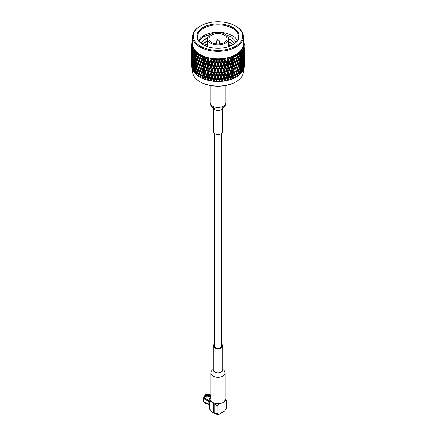 <?xml version="1.0" encoding="UTF-8"?>
<svg xmlns="http://www.w3.org/2000/svg" width="436" height="436" viewBox="0 0 436 436"><rect width="100%" height="100%" fill="white"/><g stroke="black" fill="none" stroke-linecap="round" stroke-linejoin="round"><path stroke-width="0.65" d="M214.267 133.307L214.267 345.988A3.733 2.158 0 0 0 215.357 347.514A3.733 2.158 0 0 0 219.428 347.977A3.733 2.158 0 0 0 221.733 345.988L221.733 133.307M224.371 35.098A9.009 5.199 -0 0 0 214.55 33.975A9.009 5.199 -0 0 0 208.991 38.777A9.009 5.199 -0 0 0 211.629 42.456A9.009 5.199 -0 0 0 221.45 43.584A9.009 5.199 -0 0 0 227.009 38.777A9.009 5.199 -0 0 0 224.371 35.098M210.468 43.126A10.649 6.148 -0 0 0 222.077 44.461A10.649 6.148 -0 0 0 228.649 38.777A10.649 6.148 -0 0 0 225.532 34.433A10.649 6.148 -0 0 0 213.923 33.098A10.649 6.148 -0 0 0 207.351 38.777A10.649 6.148 -0 0 0 210.468 43.126M237.424 40.385A20.476 11.821 0 0 0 232.481 35.768A20.476 11.821 0 0 0 198.576 40.385M236.29 41.954L231.663 37.185L226.006 34.727M211.258 34.019L203.65 36.629L198.898 40.897M203.056 44.728L203.056 44.728A21.135 12.203 180 0 1 203.056 27.479A21.135 12.203 180 0 1 232.944 27.479A21.135 12.203 180 0 1 232.944 44.728A21.135 12.203 180 0 1 203.056 44.728M232.71 44.864A20.476 11.821 0 0 0 238.476 36.64A20.476 11.821 0 0 0 232.481 28.28A20.476 11.821 0 0 0 210.163 25.719A20.476 11.821 0 0 0 197.524 36.64A20.476 11.821 0 0 0 203.29 44.864M200.02 26.258L200.484 25.991A24.776 14.306 -0 0 0 200.484 46.216A24.776 14.306 -0 0 0 235.516 46.216A24.776 14.306 -0 0 0 235.516 25.991A24.776 14.306 -0 0 0 200.484 25.991L200.02 26.258A25.43 14.682 180 0 0 192.57 36.64L192.57 44.129A25.43 14.682 180 0 0 208.266 57.694A25.43 14.682 180 0 0 235.98 54.511A25.43 14.682 180 0 0 243.43 44.129L243.43 36.64A25.43 14.682 180 0 1 235.98 47.023A25.43 14.682 180 0 1 208.266 50.205A25.43 14.682 180 0 1 192.57 36.64M235.467 75.553L234.699 73.706L235.467 71.101L236.203 72.932L234.966 76.246L235.805 76.387L236.535 73.76L237.233 75.564L236.961 76.616A26.209 15.135 180 0 1 236.535 76.867L235.98 77.188A25.43 14.682 180 0 1 200.02 77.188L199.465 76.867A26.209 15.135 180 0 1 199.039 76.616L198.767 75.564L199.999 72.436L199.143 72.556L198.456 74.349L197.797 71.684L198.456 69.902L199.143 72.556M192.57 69.836L192.57 71.384A25.43 14.682 -0 0 0 200.02 81.766A25.43 14.682 -0 0 0 235.98 81.766L235.98 81.766A25.43 14.682 -0 0 0 243.43 71.384L243.43 69.836M235.98 77.188L236.535 76.867A26.209 15.135 180 0 1 236.099 77.112L235.805 76.387M233.167 76.611L232.334 74.714L233.167 72.158L233.979 74.038L232.731 77.27L233.543 77.472L234.345 74.888L235.118 76.741L234.47 77.99L236.099 77.112M234.813 77.777A26.209 15.135 180 0 1 233.86 78.213L233.543 77.472M230.677 77.51L229.788 75.559L230.677 73.063L231.554 74.997L230.317 78.148L231.08 78.398L231.947 75.875L232.791 77.777L232.192 78.987L233.86 78.213M232.459 78.791A26.209 15.135 180 0 1 231.423 79.167L231.08 78.398M228.028 78.251L227.091 76.24L228.028 73.798L228.955 75.793L227.745 78.862L228.453 79.161L229.374 76.692L230.273 78.654L229.734 79.826L231.423 79.167M229.919 79.646A26.209 15.135 180 0 1 228.818 79.951L228.453 79.161M226.142 76.611L225.047 79.406L225.695 79.75L226.655 77.341L227.603 79.363L227.129 80.502L228.818 79.951M227.227 80.333A26.209 15.135 180 0 1 226.082 80.562L225.695 79.75M223.832 77.815L223.668 76.376L222.267 79.777L222.845 80.153L223.832 77.815L224.813 79.897L224.415 81.009L226.082 80.562M224.426 80.84A26.209 15.135 180 0 1 223.237 80.998L222.845 80.153M220.932 78.099L220.85 76.649L219.428 79.957L219.929 80.377L220.932 78.099L221.935 80.246L221.613 81.33L223.237 80.998M221.537 81.161A26.209 15.135 180 0 1 220.327 81.243L219.929 80.377M218 78.191L218 76.741L216.572 79.957L216.992 80.404L218 78.191L219.008 80.404L218.61 81.298L220.327 81.243M218.61 81.298A26.209 15.135 180 0 1 217.39 81.298L216.992 80.404M215.068 78.099L215.15 76.649L213.733 79.777L214.065 80.246L215.068 78.099L216.071 80.377L215.673 81.243L217.39 81.298M215.673 81.243A26.209 15.135 180 0 1 214.463 81.161L214.065 80.246M212.169 77.815L212.332 76.376L210.953 79.406L211.188 79.897L212.169 77.815L213.155 80.153L212.763 80.998L214.463 81.161M212.763 80.998A26.209 15.135 180 0 1 211.574 80.84L211.188 79.897M209.345 77.341L209.591 75.919L208.255 78.862L208.397 79.363L209.345 77.341L210.305 79.75L209.918 80.562L211.574 80.84M209.918 80.562A26.209 15.135 180 0 1 208.773 80.333L208.397 79.363M206.626 76.692L206.953 75.286L205.727 78.654L206.626 76.692L207.547 79.161L207.182 79.951L208.773 80.333M207.182 79.951A26.209 15.135 180 0 1 206.081 79.646L205.727 78.654M204.053 75.875L203.209 77.777L204.053 75.875L204.92 78.398L204.577 79.167L206.081 79.646M204.577 79.167A26.209 15.135 180 0 1 203.541 78.791L203.209 77.777M201.655 74.888L200.882 76.741L201.655 74.888L202.457 77.472L202.141 78.213L203.541 78.791M202.141 78.213A26.209 15.135 180 0 1 201.187 77.777L200.882 76.741M199.465 73.76L200.195 76.387L199.901 77.112L201.187 77.777M199.901 77.112A26.209 15.135 180 0 1 199.465 76.867M198.783 75.63L198.5 76.278L199.465 76.856M197.895 75.875A26.209 15.135 180 0 1 197.132 75.324L196.892 74.256L197.508 72.496L198.151 75.166L197.895 75.875L198.582 76.289M196.93 74.425L196.674 74.954L197.116 75.254M196.135 74.512A26.209 15.135 180 0 1 195.486 73.918L195.284 72.834L195.808 71.112L196.358 73.82L196.135 74.512L196.859 74.976M194.658 73.046A26.209 15.135 180 0 1 194.129 72.414L194.385 69.624L194.658 73.046L195.404 73.553M193.47 71.499A26.209 15.135 180 0 1 193.066 70.834L193.262 68.06L193.47 71.499L194.233 72.054M192.587 69.874A26.209 15.135 180 0 1 192.32 69.193L192.445 66.425L192.587 69.874L193.361 70.485M192.031 68.212A26.209 15.135 180 0 1 191.895 67.515L191.954 64.751L192.265 68.408M191.802 63.046L191.867 66.583M191.796 66.517A26.209 15.135 180 0 1 191.791 66.168L191.791 63.057M192.57 41.104L192.57 41.104A26.209 15.135 180 0 0 192.336 41.698L192.309 42.058M193.034 41.273L192.336 41.698M243.969 44.243L244.171 43.932L243.452 43.758L244.204 44.461A26.209 15.135 180 0 1 244.209 44.766A26.209 15.135 180 0 1 244.204 45.072L243.452 44.548L244.171 45.666L243.37 45.404L244.1 46.156A26.209 15.135 180 0 1 243.98 46.761L243.212 46.194L243.838 47.35L242.966 47.034L243.664 47.835A26.209 15.135 180 0 1 243.43 48.429L242.661 47.813L243.184 49.006L242.247 48.63L242.907 49.475A26.209 15.135 180 0 1 242.563 50.053L241.795 49.382L242.214 50.609L241.228 50.173L241.838 51.056A26.209 15.135 180 0 1 241.381 51.606L240.628 50.887L240.939 52.135L239.914 51.633L240.47 52.56A26.209 15.135 180 0 1 239.909 53.072L239.184 52.309L239.375 53.574L238.329 53.001L238.819 53.96A26.209 15.135 180 0 1 238.16 54.44L237.467 53.623L237.544 54.898L236.481 54.26L236.901 55.252A26.209 15.135 180 0 1 236.535 55.465A26.209 15.135 180 0 1 236.159 55.677L235.511 54.822L235.484 56.042A26.209 15.135 180 0 1 235.451 56.059L234.405 55.394L234.753 56.408A26.209 15.135 180 0 1 233.925 56.784L233.331 55.89L233.184 57.1A26.209 15.135 180 0 1 233.151 57.116L232.121 56.38L232.388 57.416A26.209 15.135 180 0 1 231.494 57.737L230.955 56.805L230.699 58.004A26.209 15.135 180 0 1 230.66 58.015L229.663 57.22L229.843 58.266A26.209 15.135 180 0 1 228.895 58.528L228.42 57.563L228.05 58.74A26.209 15.135 180 0 1 228.012 58.751L227.058 57.89L227.151 58.947A26.209 15.135 180 0 1 226.159 59.149L225.755 58.152L225.276 59.307A26.209 15.135 180 0 1 225.232 59.312L224.333 58.391L224.344 59.449A26.209 15.135 180 0 1 223.319 59.585L222.992 58.566L222.415 59.683A26.209 15.135 180 0 1 222.371 59.688L221.532 58.707L221.455 59.765A26.209 15.135 180 0 1 220.409 59.836L220.164 58.8L219.493 59.874A26.209 15.135 180 0 1 219.45 59.874L218.687 58.849L218.529 59.896A26.209 15.135 180 0 1 217.471 59.896L217.313 58.849L216.55 59.874A26.209 15.135 180 0 1 216.507 59.874L215.836 58.8L215.591 59.836A26.209 15.135 180 0 1 214.545 59.765L214.468 58.707L213.629 59.688A26.209 15.135 180 0 1 213.585 59.683L213.008 58.566L212.681 59.585A26.209 15.135 180 0 1 211.656 59.449L211.667 58.391L210.768 59.312A26.209 15.135 180 0 1 210.724 59.307L210.245 58.152L209.841 59.149A26.209 15.135 180 0 1 208.849 58.947L208.942 57.89L207.988 58.751A26.209 15.135 180 0 1 207.95 58.74L207.58 57.563L207.105 58.528A26.209 15.135 180 0 1 206.157 58.266L206.337 57.22L205.34 58.015A26.209 15.135 180 0 1 205.302 58.004L205.045 56.805L204.506 57.737A26.209 15.135 180 0 1 203.612 57.416L203.879 56.38L202.849 57.116A26.209 15.135 180 0 1 202.816 57.1L202.669 55.89L202.075 56.784A26.209 15.135 180 0 1 201.247 56.408L201.596 55.394L200.549 56.059A26.209 15.135 180 0 1 200.516 56.042L200.489 54.822L199.841 55.677A26.209 15.135 180 0 1 199.099 55.252L199.519 54.26L198.473 54.86A26.209 15.135 180 0 1 198.44 54.838L198.533 53.623L197.84 54.44A26.209 15.135 180 0 1 197.181 53.96L197.672 53.001L196.636 53.535A26.209 15.135 180 0 1 196.609 53.514L196.816 52.309L196.091 53.072A26.209 15.135 180 0 1 195.53 52.56L196.086 51.633L195.072 52.097A26.209 15.135 180 0 1 195.05 52.075L195.372 50.887L194.62 51.606A26.209 15.135 180 0 1 194.162 51.056L194.772 50.173L193.791 50.571A26.209 15.135 180 0 1 193.775 50.543L194.205 49.382L193.437 50.053A26.209 15.135 180 0 1 193.094 49.475L193.753 48.63L192.821 48.968A26.209 15.135 180 0 1 192.81 48.941L193.339 47.813L192.57 48.429A26.209 15.135 180 0 1 192.336 47.835L193.034 47.034L192.162 47.311A26.209 15.135 180 0 1 192.156 47.29L192.788 46.194L192.02 46.761A26.209 15.135 180 0 1 191.9 46.156L192.63 45.404L191.829 45.627A26.209 15.135 180 0 1 191.829 45.6L192.549 44.548L191.796 45.072A26.209 15.135 180 0 1 191.791 44.766A26.209 15.135 180 0 1 191.796 44.461L192.549 43.758L191.829 43.932A26.209 15.135 180 0 1 191.829 43.905L192.63 42.902L191.9 43.377A26.209 15.135 180 0 1 192.02 42.772L192.788 42.112L192.156 42.243A26.209 15.135 180 0 1 192.162 42.221L192.57 41.774M236.901 55.252L237.233 56.108L236.535 58.756L235.805 56.936L236.159 55.677M236.535 60.789L237.233 62.599L236.535 65.242L235.805 63.422L236.535 60.789L236.001 59.465L236.857 59.585L237.544 56.931L238.203 58.713L237.544 61.383L236.857 59.585M236.535 67.275L237.233 69.079L236.535 71.727L235.805 69.907L236.535 67.275L236.001 65.95L236.857 66.065L237.544 63.416L238.203 65.198L237.544 67.869L236.857 66.065M199.644 39.85L203.519 36.886L210.441 34.449M226.469 35.054L231.282 36.951M200.02 81.766L200.369 81.968A24.934 14.399 0 0 0 235.631 81.968L235.98 81.766L235.631 81.968M229.047 35.828L228.955 35.327M191.802 61.04L191.796 62.043M191.802 54.555L191.796 55.557M191.802 56.56L191.818 61.067M191.829 65.117L191.829 60.664L191.922 65.237M191.9 43.377L191.884 43.834M191.878 44.031L191.867 44.39M191.802 48.069L191.796 49.072M191.802 50.075L191.818 54.576M191.829 58.631L191.829 54.184L191.922 58.751M191.954 62.724L191.954 58.266L192.102 62.915M192.162 66.801L192.162 62.353L192.363 67.057M192.619 65.204L192.347 65.149M191.829 43.932L192.031 44.243M191.796 45.072L191.818 48.096M191.829 52.151L191.829 47.693L191.922 52.266M191.954 56.233L191.954 51.786L192.107 56.424M192.162 60.321L192.162 55.868L192.363 60.571M192.445 64.397L192.445 59.939L192.701 64.708M192.816 68.457L192.816 64.005L193.11 68.817M193.262 68.06L193.47 67.722M193.971 66.899L193.11 66.79M192.816 64.005L192.995 63.721M193.535 62.871L192.69 62.735M192.619 58.718L192.347 58.664M192.02 46.761L191.954 49.748L191.9 46.156M192.162 53.835L192.162 49.377L192.363 54.091M192.445 57.906L192.445 53.459L192.701 58.217M192.816 61.972L192.816 57.519L193.11 62.337M193.262 66.027L192.946 63.242L193.262 61.569L193.611 64.343L193.262 66.027L193.6 66.436M193.786 70.06L193.415 67.291L193.786 65.607L194.189 68.37L193.786 70.06L194.478 70.91L193.611 70.828M193.786 65.607L194.02 65.215M193.786 63.574L193.415 60.806L193.786 59.122L194.189 61.879L193.786 63.574L194.478 64.424L193.611 64.343M193.262 61.569L193.47 61.231M193.971 60.413L193.11 60.304M192.816 57.519L192.995 57.241M193.535 56.386L192.69 56.249M192.619 52.233L192.347 52.178M191.829 45.666L192.074 45.982M194.385 69.624L194.641 69.177M194.385 67.596L193.965 64.839L194.385 63.138L194.843 65.885L194.385 67.596L195.061 68.419L194.189 68.37M195.061 71.586L194.587 68.85L195.061 67.139L195.562 69.869L195.061 71.586L195.715 72.392L194.843 72.371M192.57 48.429L192.445 51.421L192.336 47.835M192.816 55.492L192.816 51.034L193.11 55.852M193.262 59.541L192.946 56.762L193.262 55.089L193.611 57.863L193.262 59.541L193.6 59.95M194.385 63.138L194.641 62.686M194.385 61.105L193.965 58.353L194.385 56.653L194.843 59.405L194.385 61.105L195.061 61.934L194.189 61.879M193.786 59.122L194.02 58.729M193.786 57.094L193.415 54.32L193.786 52.636L194.189 55.399L193.786 57.094L194.478 57.944L193.611 57.863M193.262 55.089L193.47 54.751M193.971 53.928L193.11 53.819M192.816 51.034L192.995 50.75M193.535 49.9L192.69 49.764M192.445 51.421L192.701 51.737M192.162 47.35L192.445 47.709M195.808 71.112L196.102 70.545M195.808 69.079L195.284 66.354L195.808 64.621L196.358 67.34L195.808 69.079L196.445 69.864L195.562 69.869M195.061 67.139L195.339 66.626M195.061 65.106L194.587 62.359L195.061 60.653L195.562 63.384L195.061 65.106L195.715 65.912L194.843 65.885M196.625 73.025L196.053 70.321L196.625 68.572L197.225 71.27L196.625 73.025L197.236 73.788L196.358 73.82M193.437 50.053L193.262 53.056L193.094 49.475M195.061 60.653L195.339 60.146M195.061 58.62L194.587 55.879L195.061 54.162L195.562 56.898L195.061 58.62L195.715 59.427L194.843 59.405M194.385 56.653L194.641 56.206M194.62 51.606L194.843 52.914L194.385 54.62L195.061 55.448L194.189 55.399M193.786 52.636L194.02 52.244M193.791 50.571L194.478 51.453L193.611 51.372M193.262 53.056L193.6 53.465M192.816 49.006L193.143 49.41M197.508 72.496L197.824 71.804M197.508 70.463L196.892 67.771L197.508 66.005L198.151 68.686L197.508 70.463L198.097 71.21L197.225 71.27M196.625 68.572L196.93 67.945M196.625 66.539L196.053 63.83L196.625 62.092L197.225 64.784L196.625 66.539L197.236 67.308L196.358 67.34M195.808 64.621L196.102 64.054M195.808 62.593L195.284 59.868L195.808 58.141L196.358 60.855L195.808 62.593L196.445 63.378L195.562 63.384M194.385 54.62L194.162 51.056M195.808 58.141L196.102 57.574M196.091 53.072L196.358 54.369L195.808 56.108L196.445 56.893L195.562 56.898M195.061 54.162L195.339 53.655M195.072 52.097L195.715 52.941L194.843 52.914M198.456 74.349L199.018 75.079L198.151 75.166M198.456 69.902L198.783 69.144M198.456 67.869L197.797 65.198L198.456 63.416L199.143 66.065L198.456 67.869L199.018 68.594L198.151 68.686M197.508 66.005L197.824 65.318M197.508 63.978L196.892 61.291L197.508 59.525L198.151 62.201L197.508 63.978L198.097 64.719L197.225 64.784M196.625 62.092L196.93 61.46M196.625 60.059L196.053 57.345L196.625 55.601L197.225 58.299L196.625 60.059L197.236 60.822L196.358 60.855M199.465 71.727L198.767 69.079L199.465 67.275L200.195 69.907L199.465 71.727L199.999 72.436M199.797 72.932L200.533 71.101L201.301 73.706L200.533 75.553L199.797 72.932L201.034 69.76L200.195 69.907M195.808 56.108L195.284 53.383L195.53 52.56M196.625 55.601L196.93 54.974M196.636 53.535L197.236 54.337L196.358 54.369M202.833 72.158L203.667 74.714L202.833 76.611L202.021 74.038L203.269 70.79L202.124 73.537L201.301 73.706M200.533 75.553L201.034 76.246L200.549 77.483M200.533 71.101L201.655 68.403L202.457 70.986L201.655 72.861L200.882 70.261M199.465 67.275L199.999 65.95L199.143 66.065M198.456 63.416L198.783 62.664M198.456 61.383L197.797 58.713L198.456 56.931L199.143 59.585L198.456 61.383L199.018 62.114L198.151 62.201M197.508 59.525L197.824 58.833M197.84 54.44L198.151 55.715L197.508 57.492L198.097 58.239L197.225 58.299M199.465 65.242L198.767 62.599L199.465 60.789L200.195 63.422L199.465 65.242L199.999 65.95M199.797 66.441L200.533 64.615L201.301 67.22L200.533 69.068L199.797 66.441L201.034 63.28L200.195 63.422M197.508 57.492L196.892 54.8L197.181 53.96M205.323 73.063L206.212 75.559L205.323 77.51L204.446 74.997L205.683 71.668L204.457 74.491L203.667 74.714M202.833 76.611L203.269 77.27L202.735 78.545M201.655 72.861L202.021 74.038M204.053 69.384L204.92 71.913L204.053 73.842L203.209 71.291L204.457 68L203.269 70.79L202.457 70.986M201.655 68.403L202.124 67.046L201.034 69.76L200.533 69.068M202.833 65.672L203.667 68.229L202.833 70.125L202.021 67.553L203.269 64.305L202.124 67.046L201.301 67.22M200.533 64.615L201.655 61.923L202.457 64.501L201.655 66.37L200.882 63.776M199.465 60.789L199.999 59.465L199.143 59.585M198.456 56.931L198.783 56.173M198.473 54.86L199.018 55.623L198.151 55.715M199.841 55.677L200.195 56.936L199.465 58.756L198.767 56.108L199.099 55.252M199.797 59.961L200.533 58.13L201.301 60.735L200.533 62.582L199.797 59.961L201.034 56.789L200.195 56.936M207.972 73.798L208.909 76.24L207.972 78.251L207.046 75.793L208.255 72.381L206.953 75.286L206.212 75.559M205.323 77.51L205.683 78.148L205.111 79.456M204.053 73.842L204.446 74.997M206.626 70.207L207.547 72.676L206.626 74.665L205.727 72.169L206.953 68.801L205.683 71.668L204.92 71.913M202.833 70.125L203.209 71.291M205.323 66.577L206.212 69.073L205.323 71.03L204.446 68.507L205.683 65.182L204.457 68L203.667 68.229M201.655 66.37L202.021 67.553M204.053 62.904L204.92 65.433L204.053 67.357L203.209 64.811L204.457 61.52L203.269 64.305L202.457 64.501M201.655 61.923L202.124 60.566L201.034 63.28L200.533 62.582M202.833 59.187L203.667 61.743L202.833 63.645L202.021 61.067L203.269 57.819L202.124 60.566L201.301 60.735M200.533 58.13L201.247 56.408M199.465 58.756L199.999 59.465M202.075 56.784L202.457 58.015L201.655 59.885L200.882 57.29M210.746 74.36L211.722 76.736L210.746 78.807L209.781 76.414L210.953 72.926L209.591 75.919L208.909 76.24M207.972 78.251L208.255 78.862L207.65 80.213M206.626 74.665L207.046 75.793M209.345 70.855L210.305 73.264L209.345 75.314L208.397 72.883L209.591 69.433L208.255 72.381L207.547 72.676M205.323 71.03L205.727 72.169M207.972 67.313L208.909 69.749L207.972 71.766L207.046 69.302L208.255 65.896L206.953 68.801L206.212 69.073M204.053 67.357L204.446 68.507M206.626 63.721L207.547 66.196L206.626 68.174L205.727 65.689L206.953 62.315L205.683 65.182L204.92 65.433M202.833 63.645L203.209 64.811M205.323 60.092L206.212 62.588L205.323 64.544L204.446 62.026L205.683 58.697L204.457 61.52L203.667 61.743M201.655 59.885L202.021 61.067M203.879 56.38L203.269 57.819L202.457 58.015M201.596 55.394L201.034 56.789L200.533 56.097M204.506 57.737L204.92 58.942L204.053 60.871L203.209 58.326L203.612 57.416M213.607 74.736L214.61 77.052L213.607 79.189L212.615 76.856L213.607 74.736L213.733 73.292L212.332 76.376L211.722 76.736M210.746 78.807L210.953 79.406L210.321 80.796M209.345 75.314L209.781 76.414M212.169 71.324L213.155 73.673L212.169 75.782L211.188 73.412L212.169 71.324L212.332 69.885L210.953 72.926L210.305 73.264M207.972 71.766L208.397 72.883M210.746 67.874L211.722 70.251L210.746 72.327L209.781 69.924L210.953 66.441L209.591 69.433L208.909 69.749M206.626 68.174L207.046 69.302M209.345 64.37L210.305 66.784L209.345 68.823L208.397 66.397L209.591 62.948L208.255 65.896L207.547 66.196M205.323 64.544L205.727 65.689M207.972 60.827L208.909 63.264L207.972 65.28L207.046 62.822L208.255 59.41L206.953 62.315L206.212 62.588M204.053 60.871L204.446 62.026M206.337 57.22L205.683 58.697L204.92 58.942M202.833 57.16L203.209 58.326M207.105 58.528L207.547 59.705L206.626 61.689L205.727 59.203L206.157 58.266M216.529 74.927L217.537 77.172L216.529 79.379L215.526 77.107L216.529 74.927L216.572 73.477L215.15 76.649L214.61 77.052M213.607 79.189L213.084 81.205M212.169 75.782L212.615 76.856M215.068 71.608L216.071 73.891L215.068 76.066L214.065 73.76L215.068 71.608L215.15 70.163L213.733 73.292L213.155 73.673M210.746 72.327L211.188 73.412M213.607 68.25L214.61 70.561L213.607 72.703L212.615 70.365L213.607 68.25L213.733 66.806L212.332 69.885L211.722 70.251M209.345 68.823L209.781 69.924M212.169 64.844L213.155 67.188L212.169 69.297L211.188 66.931L212.169 64.844L212.332 63.405L210.953 66.441L210.305 66.784M207.972 65.28L208.397 66.397M210.746 61.383L211.722 63.765L210.746 65.841L209.781 63.443L210.953 59.955L209.591 62.948L208.909 63.264M206.626 61.689L207.046 62.822M208.942 57.89L208.255 59.41L207.547 59.705M205.323 58.059L205.727 59.203M209.841 59.149L210.305 60.293L209.345 62.337L208.397 59.912L208.849 58.947M219.472 74.927L220.474 77.107L219.472 79.379L218.463 77.172L219.472 74.927L219.428 73.477L217.537 77.172M216.529 79.379L215.913 81.428M215.068 76.066L215.526 77.107M218 71.706L219.008 73.924L218 76.164L216.992 73.924L218 71.706L218 70.256L216.071 73.891M213.607 72.703L214.065 73.76M216.529 68.441L217.537 70.686L216.529 72.894L215.526 70.621L216.529 68.441L216.572 66.991L215.15 70.163L214.61 70.561M212.169 69.297L212.615 70.365M215.068 65.127L216.071 67.411L215.068 69.58L214.065 67.28L215.068 65.127L215.15 63.678L213.733 66.806L213.155 67.188M210.746 65.841L211.188 66.931M213.607 61.765L214.61 64.076L213.607 66.218L212.615 63.885L213.607 61.765L213.733 60.321L212.332 63.405L211.722 63.765M209.345 62.337L209.781 63.443M211.667 58.391L210.953 59.955L210.305 60.293M207.972 58.795L208.397 59.912M212.681 59.585L213.155 60.702L212.169 62.811L211.188 60.441L211.656 59.449M222.393 74.736L223.385 76.856L222.393 79.189L221.39 77.052L222.393 74.736L222.267 73.292L220.474 77.107M219.472 79.379L218.768 81.472M218 76.164L218.463 77.172M220.932 71.608L221.935 73.76L220.932 76.066L219.929 73.891L220.932 71.608L220.85 70.163L219.008 73.924M216.529 72.894L216.992 73.924M219.472 68.441L220.474 70.621L219.472 72.894L218.463 70.686L219.472 68.441L219.428 66.991L217.537 70.686M215.068 69.58L215.526 70.621M218 65.22L219.008 67.438L218 69.673L216.992 67.438L218 65.22L218 63.77L216.071 67.411M213.607 66.218L214.065 67.28M216.529 61.956L217.537 64.201L216.529 66.408L215.526 64.136L216.529 61.956L216.572 60.506L215.15 63.678L214.61 64.076M212.169 62.811L212.615 63.885M214.468 58.707L213.733 60.321L213.155 60.702M210.746 59.356L211.188 60.441M215.591 59.836L216.071 60.92L215.068 63.095L214.065 60.789L214.545 59.765M225.254 74.36L226.219 76.414L225.254 78.807L224.278 76.736L225.254 74.36L225.047 72.926L223.385 76.856M222.393 79.189L221.613 81.33M220.932 76.066L220.85 76.649L221.39 77.052M223.832 71.324L224.813 73.412L223.832 75.782L222.845 73.673L223.832 71.324L223.668 69.885L221.935 73.76M219.472 72.894L219.428 73.477L219.929 73.891M222.393 68.25L223.385 70.365L222.393 72.703L221.39 70.561L222.393 68.25L222.267 66.806L220.474 70.621M218 69.673L218.463 70.686M220.932 65.127L221.935 67.28L220.932 69.58L219.929 67.411L220.932 65.127L220.85 63.678L219.008 67.438M216.529 66.408L216.992 67.438M219.472 61.956L220.474 64.136L219.472 66.408L218.463 64.201L219.472 61.956L219.428 60.506L217.537 64.201M215.068 63.095L215.526 64.136M217.313 58.849L216.071 60.92M213.607 59.732L214.065 60.789M218.529 59.896L219.008 60.953L218 63.187L216.992 60.953L217.471 59.896M226.655 77.341L226.409 75.919L226.219 76.414M225.254 78.807L224.415 81.009M223.832 75.782L223.668 76.376L224.278 76.736M226.148 70.114L224.813 73.412M222.393 72.703L222.267 73.292L222.845 73.673M225.254 67.874L226.219 69.924L225.254 72.327L224.278 70.251L225.254 67.874L225.047 66.441L223.385 70.365M220.932 69.58L220.85 70.163L221.39 70.561M223.832 64.844L224.813 66.931L223.832 69.297L222.845 67.188L223.832 64.844L223.668 63.405L221.935 67.28M219.472 66.408L219.428 66.991L219.929 67.411M222.393 61.765L223.385 63.885L222.393 66.218L221.39 64.076L222.393 61.765L222.267 60.321L220.474 64.136M218 63.187L218.463 64.201M220.164 58.8L219.008 60.953M216.529 59.923L216.992 60.953M221.455 59.765L221.935 60.789L220.932 63.095L219.929 60.92L220.409 59.836M226.655 75.314L225.695 73.264L226.655 70.855L227.603 72.883L226.409 75.919L227.091 76.24M229.374 76.692L229.047 75.286L228.955 75.793M228.028 73.798L227.745 72.381L227.603 72.883M226.655 70.855L226.409 69.433L226.219 69.924M225.254 72.327L225.047 72.926L225.695 73.264M223.832 69.297L223.668 69.885L224.278 70.251M226.153 63.618L224.813 66.931M222.393 66.218L222.267 66.806L222.845 67.188M225.254 61.383L226.219 63.443L225.254 65.841L224.278 63.765L225.254 61.383L225.047 59.955L223.385 63.885M220.932 63.095L220.85 63.678L221.39 64.076M222.992 58.566L221.935 60.789M219.472 59.923L219.428 60.506L219.929 60.92M224.344 59.449L224.813 60.441L223.832 62.811L222.845 60.702L223.319 59.585M226.655 68.823L225.695 66.784L226.655 64.37L227.603 66.397L226.409 69.433L227.091 69.749L228.028 67.313L228.955 69.302L228.028 71.766L227.091 69.749M229.374 74.665L228.453 72.676L229.374 70.207L230.273 72.169L229.047 75.286L229.788 75.559M231.947 75.875L231.554 74.997M230.677 73.063L230.273 72.169M229.374 70.207L229.047 68.801L228.955 69.302M228.028 71.766L227.745 72.381L228.453 72.676M228.028 67.313L227.745 65.896L227.603 66.397M226.655 64.37L226.409 62.948L226.219 63.443M225.254 65.841L225.047 66.441L225.695 66.784M223.832 62.811L223.668 63.405L224.278 63.765M225.755 58.152L224.813 60.441M222.393 59.732L222.267 60.321L222.845 60.702M227.151 58.947L227.603 59.912L226.655 62.337L225.695 60.293L226.159 59.149M228.028 65.28L227.091 63.264L228.028 60.827L228.955 62.822L227.745 65.896L228.453 66.196L229.374 63.721L230.273 65.689L229.374 68.174L228.453 66.196M230.677 71.03L229.788 69.073L230.677 66.577L231.554 68.507L230.317 71.668L231.08 71.913L231.947 69.384L232.791 71.291L231.947 73.842L231.08 71.913M234.345 74.888L233.979 74.038M233.167 72.158L232.791 71.291M231.947 73.842L231.543 74.491L232.334 74.714M231.947 69.384L231.554 68.507M230.677 66.577L230.273 65.689M229.374 68.174L229.047 68.801L229.788 69.073M229.374 63.721L229.047 62.315L228.955 62.822M228.028 60.827L227.745 59.41L227.603 59.912M226.655 62.337L226.409 62.948L227.091 63.264M225.254 59.356L225.047 59.955L225.695 60.293M229.843 58.266L230.273 59.203L229.374 61.689L228.453 59.705L228.895 58.528M230.677 64.544L229.788 62.588L230.677 60.092L231.554 62.026L230.317 65.182L231.08 65.433L231.947 62.904L232.791 64.811L231.947 67.357L231.08 65.433M233.167 70.125L232.334 68.229L233.167 65.672L233.979 67.553L232.731 70.79L233.543 70.986L234.345 68.403L235.118 70.261L234.345 72.861L233.543 70.986M235.467 71.101L236.203 72.932M236.535 73.76L236.001 72.436L236.857 72.556L237.544 69.902L238.203 71.684L237.544 74.349L236.857 72.556M234.345 72.861L233.876 73.537L234.699 73.706M235.467 69.068L234.699 67.22L235.467 64.615L236.203 66.441L234.966 69.76L235.118 70.261M234.345 68.403L233.979 67.553M233.167 65.672L232.791 64.811M231.947 67.357L231.543 68L232.334 68.229M231.947 62.904L231.554 62.026M230.677 60.092L230.273 59.203M229.374 61.689L229.047 62.315L229.788 62.588M228.028 58.795L227.745 59.41L228.453 59.705M232.388 57.416L232.791 58.326L231.947 60.871L231.08 58.942L231.494 57.737M233.167 63.645L232.334 61.743L233.167 59.187L233.979 61.067L232.731 64.305L233.543 64.501L234.345 61.923L235.118 63.776L234.345 66.37L233.543 64.501M235.467 64.615L236.203 66.441M237.544 74.349L236.982 75.079L237.849 75.166L238.492 72.496L238.176 71.804M237.544 69.902L237.217 69.144M236.535 71.727L236.001 72.436M234.345 66.37L233.876 67.046L234.966 69.76L235.805 69.907M231.947 60.871L231.543 61.52L233.876 67.046L234.699 67.22M235.467 62.582L234.699 60.735L235.467 58.13L236.203 59.961L234.966 63.28L235.118 63.776M234.345 61.923L233.979 61.067M233.167 59.187L232.791 58.326M230.677 58.059L230.317 58.697L231.543 61.52L232.334 61.743M229.663 57.22L230.317 58.697L231.08 58.942M234.753 56.408L235.118 57.29L234.345 59.885L233.543 58.015L233.925 56.784M235.467 58.13L236.203 59.961M238.492 70.463L237.849 68.686L238.492 66.005L239.108 67.771L238.492 70.463L237.903 71.21L238.775 71.27L239.375 68.572L239.947 70.321L239.375 73.025L238.775 71.27M239.375 73.025L238.765 73.788L239.642 73.82L240.192 71.112L239.898 70.545M239.375 68.572L239.07 67.945M238.492 66.005L238.176 65.318M237.544 67.869L236.982 68.594L237.849 68.686M237.544 63.416L237.217 62.664M236.535 65.242L236.001 65.95M234.345 59.885L233.876 60.566L234.966 63.28L235.805 63.422M233.167 57.16L232.731 57.819L233.876 60.566L234.699 60.735M235.484 56.042L234.966 56.789L235.118 57.29M232.121 56.38L232.731 57.819L233.543 58.015M238.492 63.978L237.849 62.201L238.492 59.525L239.108 61.291L238.492 63.978L237.903 64.719L238.775 64.784L239.375 62.092L239.947 63.83L239.375 66.539L238.775 64.784M240.192 69.079L239.642 67.34L240.192 64.621L240.716 66.354L240.192 69.079L239.555 69.864L240.438 69.869L240.939 67.139L241.413 68.85L240.939 71.586L240.438 69.869M240.939 71.586L240.285 72.392L241.157 72.371L241.615 69.624L241.359 69.177M240.939 67.139L240.661 66.626M240.192 64.621L239.898 64.054M239.375 66.539L238.765 67.308L239.642 67.34M239.375 62.092L239.07 61.46M238.492 59.525L238.176 58.833M237.544 61.383L236.982 62.114L237.849 62.201M237.544 56.931L237.217 56.173M236.535 58.756L236.001 59.465M234.405 55.394L234.966 56.789L235.805 56.936M238.819 53.96L239.108 54.8L238.492 57.492L237.849 55.715L238.16 54.44M239.375 60.059L238.775 58.299L239.375 55.601L239.947 57.345L239.375 60.059L238.765 60.822L239.642 60.855L240.192 58.141L240.716 59.868L240.192 62.593L239.642 60.855M240.939 65.106L240.438 63.384L240.939 60.653L241.413 62.359L240.939 65.106L240.285 65.912L241.157 65.885L241.615 63.138L242.035 64.839L241.615 67.596L241.157 65.885M242.214 70.06L241.811 68.37L242.214 65.607L242.585 67.291L242.214 70.06L241.522 70.91L242.389 70.828L242.53 67.722M242.214 65.607L241.98 65.215M241.615 67.596L240.939 68.419L241.811 68.37M241.615 63.138L241.359 62.686M240.939 60.653L240.661 60.146M240.192 62.593L239.555 63.378L240.438 63.384M240.192 58.141L239.898 57.574M239.375 55.601L239.07 54.974M238.492 57.492L237.903 58.239L238.775 58.299M237.544 54.898L236.982 55.623L237.849 55.715M240.47 52.56L240.716 53.383L240.192 56.108L239.642 54.369L239.909 53.072M240.939 58.62L240.438 56.898L240.939 54.162L241.413 55.879L240.939 58.62L240.285 59.427L241.157 59.405L241.615 56.653L242.035 58.353L241.615 61.105L241.157 59.405M242.214 63.574L241.811 61.879L242.214 59.122L242.585 60.806L242.214 63.574L241.522 64.424L242.389 64.343L242.738 61.569L243.054 63.242L242.738 66.027L242.389 64.343M243.184 68.457L242.89 66.79L243.184 64.005L243.446 65.672L242.89 68.817M242.465 69.351L243.31 69.215L243.402 66.201M243.184 64.005L243.005 63.721M242.029 66.899L242.89 66.79M242.738 66.027L242.4 66.436M242.738 61.569L242.53 61.231M242.214 59.122L241.98 58.729M241.615 61.105L240.939 61.934L241.811 61.879M241.615 56.653L241.359 56.206M240.939 54.162L240.661 53.655M240.192 56.108L239.555 56.893L240.438 56.898M239.375 53.574L238.765 54.337L239.642 54.369M241.838 51.056L241.615 54.62L241.157 52.914L241.381 51.606M242.214 57.094L241.811 55.399L242.214 52.636L242.585 54.32L242.214 57.094L241.522 57.944L242.389 57.863L242.738 55.089L243.054 56.762L242.738 59.541L242.389 57.863M243.184 61.972L242.89 60.304L243.184 57.519L243.446 59.182L242.89 62.337M243.555 64.397L243.555 59.939L243.757 61.596L243.299 64.708M243.838 66.801L243.838 62.353L243.637 67.057M243.702 67.607L243.958 64.632M243.381 65.204L243.653 65.149M242.465 62.871L243.31 62.735M243.184 57.519L243.005 57.241M242.029 60.413L242.89 60.304M242.738 59.541L242.4 59.95M242.738 55.089L242.53 54.751M242.214 52.636L241.98 52.244M241.615 54.62L240.939 55.448L241.811 55.399M240.939 52.135L240.285 52.941L241.157 52.914M242.907 49.475L242.738 53.056L242.563 50.053M243.184 55.492L242.89 53.819L243.184 51.034L243.446 52.696L242.89 55.852M243.555 57.906L243.555 53.459L243.757 55.116L243.299 58.217M243.838 60.321L243.838 55.868L243.637 60.571M244.046 62.724L244.046 58.266L243.898 62.915M244.171 65.117L244.171 60.664L244.078 65.237M244.116 65.891L244.198 63.046M243.381 58.718L243.653 58.664M242.465 56.386L243.31 56.249M243.184 51.034L243.005 50.75M242.029 53.928L242.89 53.819M242.738 53.056L242.4 53.465M242.214 50.609L241.522 51.453L242.389 51.372M243.664 47.835L243.555 51.421L243.43 48.429M243.838 53.835L243.838 49.377L243.637 54.091M244.046 56.233L244.046 51.786L243.893 56.424M244.171 58.631L244.171 54.184L244.078 58.751M244.209 56.571L244.209 61.029L244.198 56.56M244.204 62.043L244.198 61.04M243.381 52.233L243.653 52.178M243.555 51.421L243.299 51.737M242.465 49.9L243.31 49.764M243.184 49.006L242.857 49.41M244.1 46.156L244.046 49.748L243.98 46.761M244.171 52.151L244.171 47.693L244.078 52.266M244.209 50.091L244.209 54.544L244.198 50.075M244.204 55.557L244.198 54.555M243.838 47.35L243.555 47.709M244.209 44.766L244.204 45.072M244.204 49.072L244.198 48.069M244.171 45.666L243.926 45.982M243.68 42.51L243.844 42.243L243.212 42.112L243.98 42.772A26.209 15.135 180 0 1 244.1 43.377L243.37 42.902L244.171 43.905A26.209 15.135 180 0 1 244.171 43.932M244.133 44.39L244.122 44.031M244.116 43.834L244.1 43.377M243.43 41.774L243.838 42.221A26.209 15.135 180 0 1 243.844 42.243M243.43 41.104L243.43 41.104A26.209 15.135 180 0 1 243.664 41.698L242.966 41.273M243.691 42.058L243.664 41.698M238.492 72.496L239.108 74.256L238.868 75.324A26.209 15.135 180 0 1 238.105 75.875L237.849 75.166M240.192 71.112L240.716 72.834L240.514 73.918A26.209 15.135 180 0 1 239.865 74.512L239.642 73.82M241.615 69.624L241.871 72.414A26.209 15.135 180 0 1 241.342 73.046L241.157 72.371M242.738 68.06L242.934 70.834A26.209 15.135 180 0 1 242.53 71.499L242.389 70.828M243.555 66.425L243.68 69.193A26.209 15.135 180 0 1 243.413 69.874L243.31 69.215M244.046 64.751L244.106 67.515A26.209 15.135 180 0 1 243.969 68.212L243.915 67.553M244.209 63.057L244.209 66.168A26.209 15.135 180 0 1 244.204 66.517L244.193 65.869M235.516 25.991L235.98 26.258A25.43 14.682 180 0 1 243.43 36.64M242.639 70.485L243.413 69.874M241.767 72.054L242.53 71.499M240.596 73.553L241.342 73.046M239.141 74.976L239.865 74.512M238.884 75.254L239.326 74.954L239.07 74.425M237.418 76.289L238.105 75.875M236.535 76.856L237.5 76.278L237.217 75.63M193.535 69.351L192.69 69.215M242.16 71.995L241.98 71.695M240.885 73.521L240.661 73.112M235.424 77.477L235.118 76.741M233.129 78.529L232.791 77.777M230.649 79.434L230.273 78.654M228.006 80.164L227.745 78.862L227.603 79.363M225.238 80.725L225.047 79.406L224.813 79.897M222.382 81.101L222.267 79.777L221.935 80.246M219.466 81.292L219.428 79.957L219.008 80.404M216.534 81.292L216.572 79.957L216.071 80.377M213.618 81.101L213.733 79.777L213.155 80.153M210.762 80.725L210.953 79.406L210.305 79.75M207.994 80.164L208.255 78.862L207.547 79.161M205.351 79.434L205.683 78.148L204.92 78.398M202.871 78.529L203.269 77.27L202.457 77.472M200.576 77.477L201.034 76.246L200.195 76.387M195.115 73.521L195.339 73.112M193.84 71.995L194.02 71.695M227.058 57.89L235.451 77.483M224.333 58.391L233.265 78.545M221.532 58.707L230.889 79.456M218.687 58.849L228.35 80.213M215.836 58.8L225.679 80.796M213.008 58.566L222.916 81.205M210.245 58.152L220.087 81.428M209.847 63.618L217.232 81.472M209.852 70.114L214.387 81.33M209.858 76.611L211.585 81.009M200.724 42.984L205.193 38.962L207.454 37.932M228.644 38.564L230.808 39.709L234.808 43.393M202.157 44.129L205.193 41.938L207.351 40.946M228.649 41.54L233.249 44.532M204.331 45.409L207.351 43.916M228.649 44.516L230.955 45.742M200.871 43.115L205.193 39.338L207.378 38.33M228.649 38.94L230.808 40.079L234.644 43.524M202.386 44.287L207.351 41.316M228.649 41.916L233.009 44.679M204.675 45.573L207.351 44.287M228.649 44.886L230.6 45.9M213.607 107.921A4.393 2.534 180 0 0 214.894 109.692A4.393 2.534 180 0 0 221.107 109.692A4.393 2.534 180 0 0 222.393 107.921L222.393 131.977A4.393 2.534 180 0 1 219.679 134.315A4.393 2.534 180 0 1 214.894 133.77A4.393 2.534 180 0 1 213.607 131.977L213.591 107.512L214.997 108.466C213.482 108.826 209.247 104.536 210.059 102.814A7.941 4.583 180 0 0 212.387 106.057A7.941 4.583 180 0 0 223.614 106.057A7.941 4.583 180 0 0 225.941 102.814C225.706 103.032 226.856 104.853 222.981 107.61L221.739 108.139M203.536 401.741A4.905 2.829 -60 0 0 203.628 401.943L205.236 402.166L208.212 403.889A4.273 2.469 -60 0 1 208.163 403.752A4.273 2.469 -60 0 1 207.972 402.646A4.273 2.469 -60 0 1 208.223 401.12L203.263 398.253A4.273 2.469 -60 0 0 203.013 399.785A4.273 2.469 -60 0 0 203.203 400.891L203.536 401.741A4.905 2.829 -60 0 1 203.323 400.477A4.905 2.829 -60 0 1 203.628 398.657M209.384 404.826L208.359 404.237A4.513 2.605 -60 0 1 208.288 404.074A4.513 2.605 -60 0 1 208.086 402.908A4.513 2.605 -60 0 1 208.359 401.273L208.223 401.12M210.305 395.212L210.561 395.359A4.905 2.829 -60 0 1 210.735 395.817M210.561 395.359L210.784 396.193M210.79 373.112L210.79 399.49A7.21 4.164 0 0 0 212.904 402.433A7.21 4.164 0 0 0 220.758 403.333A7.21 4.164 0 0 0 225.21 399.49L225.21 373.112A7.21 4.164 0 0 1 223.096 376.055A7.21 4.164 0 0 1 212.904 376.055A7.21 4.164 0 0 1 210.79 373.112C210.752 371.745 211.569 370.496 213.242 369.357L213.28 369.33M214.267 344.326A4.72 2.725 0 0 0 213.28 345.988A4.72 2.725 0 0 0 214.665 347.912A4.72 2.725 0 0 0 219.804 348.506A4.72 2.725 0 0 0 222.72 345.988A4.72 2.725 0 0 0 221.733 344.326M203.977 397.763A4.905 2.829 -60 0 1 206.441 394.694L205.688 394.776A4.273 2.469 -60 0 0 203.607 397.36L208.708 400.373A4.513 2.605 -60 0 1 210.79 397.708M208.708 400.373L209.896 401.06M209.394 401.867L208.359 401.273M209.384 405.12L205.585 402.662L204.588 402.788L203.825 402.057M209.384 405.18L209.024 404.973A4.513 2.605 -60 0 1 208.708 404.733M206.381 394.7L206.381 394.373A4.273 2.469 -60 0 1 207.084 394.16L207.994 394.024A4.905 2.829 -60 0 1 209.242 394.231L209.852 394.58A4.905 2.829 -60 0 1 210.212 394.863L210.435 395.697M209.52 401.67L203.263 398.253M206.381 394.373L207.138 394.291A4.905 2.829 -60 0 1 207.994 394.024M207.138 394.291L207.749 394.645A4.905 2.829 -60 0 1 209.852 394.58M204.588 398.112A4.905 2.829 -60 0 1 207.051 395.043L206.441 394.694M204.239 402.297A4.905 2.829 -60 0 1 204.239 399.005M207.749 394.645L208.354 395.512A4.273 2.469 -60 0 1 210.147 395.479L210.79 395.85M205.585 398.499A4.273 2.469 -60 0 1 207.661 395.915L207.051 395.043M205.236 402.166A4.273 2.469 -60 0 1 205.236 399.392M208.354 395.512L210.79 396.918M208.566 400.221A4.273 2.469 -60 0 1 210.648 397.637L207.661 395.915M206.462 403.224A4.905 2.829 -60 0 1 204.947 403.071L204.337 402.722A4.905 2.829 -60 0 1 203.977 402.439M204.947 403.071A4.905 2.829 -60 0 1 204.588 402.788M208.593 404.455L205.874 402.88A4.273 2.469 -60 0 1 205.585 402.662M204.593 398.826A3.619 2.087 -60 0 1 204.816 398.204M210.79 397.458L207.351 395.468M224.573 400.188L226.616 400.929L226.616 408.003L224.573 411.104L219.21 414.2L217.166 413.459L217.166 406.39L218.507 404.286M211.885 401.692L209.384 401.894L209.384 408.963L213.188 413.083L213.188 402.586M212.583 412.669A6.682 3.859 0 0 0 212.621 412.696A6.682 3.859 0 0 0 213.188 413.083L213.651 412.816L213.651 402.81M226.616 400.929L225.21 399.038M217.166 406.39L214.735 403.365L214.735 413.671L217.166 413.459M214.735 413.671L214.964 413.84A6.682 3.859 0 0 0 219.21 414.2M214.735 413.442L213.651 412.816M210.801 399.681L209.384 401.894M214.964 402.929L214.735 403.365M218.752 39.867A1.068 0.616 180 0 1 219.063 40.237A1.068 0.616 180 0 1 218.752 40.739A1.068 0.616 180 0 1 217.248 40.739A1.068 0.616 180 0 1 216.937 40.237L216.267 43.883M217.706 39.676L218.294 40.019L217.706 39.676M213.28 370.175L213.28 370.088A4.72 2.725 0 0 0 214.665 372.012A4.72 2.725 0 0 0 221.335 372.012A4.72 2.725 0 0 0 222.72 370.088L222.72 345.988M216.937 40.237L217.379 39.643L219.063 40.237L219.733 43.883M228.649 38.777L228.649 46.641M191.791 56.571L191.791 61.029M191.791 50.091L191.791 54.544M191.791 44.766L191.791 48.058M207.351 38.777L207.351 46.641M225.941 85.434L225.941 102.814M210.059 85.434L210.059 102.814M213.28 370.088L213.28 345.988M222.72 369.33L224.153 370.442L225.21 373.112M208.163 403.752L208.288 404.074"/></g></svg>
